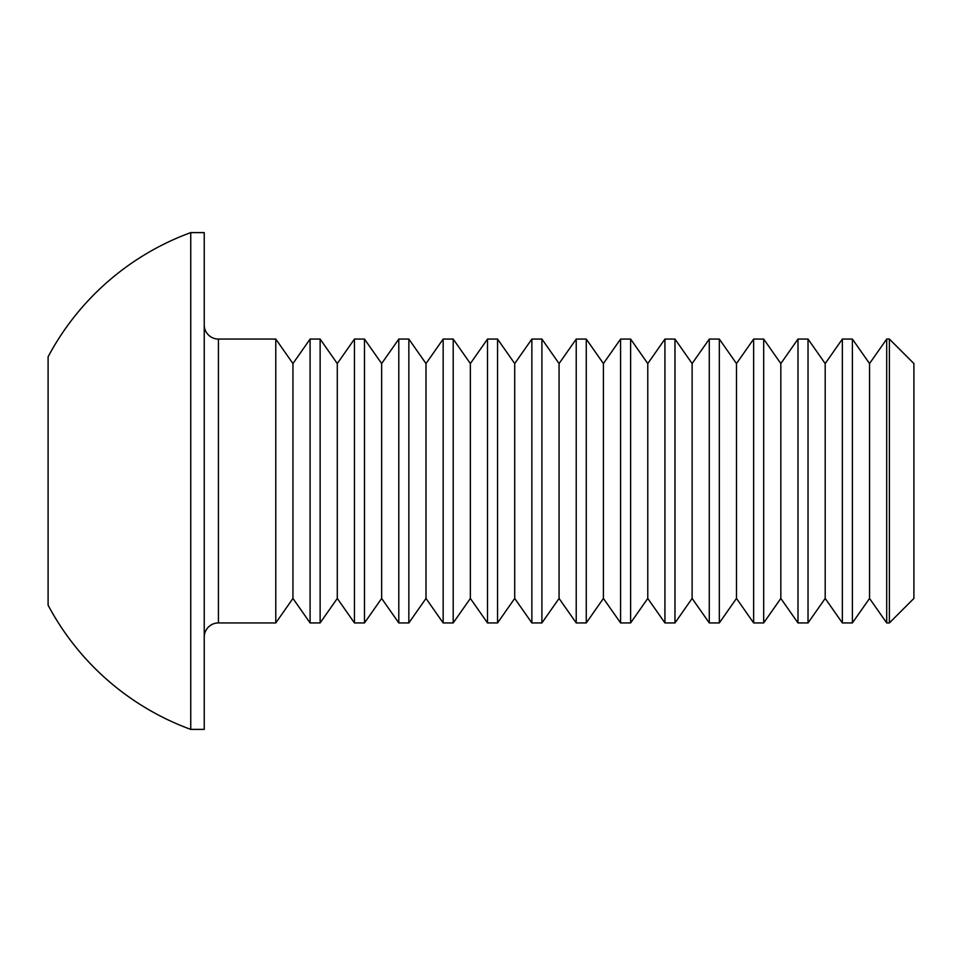 <?xml version="1.0" encoding="UTF-8"?>
<svg xmlns="http://www.w3.org/2000/svg" width="962" height="962" viewBox="0 0 962 962"><rect width="100%" height="100%" fill="white"/><g stroke="black" fill="none" stroke-linecap="round" stroke-linejoin="round"><path stroke-width="1.44" d="M889.393 622.931L889.393 339.069L886.699 339.069L886.699 622.931L889.393 622.931L913.9 598.436L913.9 363.564L889.393 339.069M869.54 363.564L852.392 339.069L852.392 622.931L869.54 598.436L869.54 363.564L886.699 339.069M852.392 339.069L842.351 339.069L842.351 622.931L852.392 622.931M825.192 363.564L808.032 339.069L808.032 622.931L825.192 598.436L825.192 363.564L842.351 339.069M808.032 339.069L797.991 339.069L797.991 622.931L808.032 622.931M780.831 363.564L763.684 339.069L763.684 622.931L780.831 598.436L780.831 363.564L797.991 339.069M763.684 339.069L753.643 339.069L753.643 622.931L763.684 622.931M736.483 363.564L719.323 339.069L719.323 622.931L736.483 598.436L736.483 363.564L753.643 339.069M719.323 339.069L709.283 339.069L709.283 622.931L719.323 622.931M692.123 363.564L674.975 339.069L674.975 622.931L692.123 598.436L692.123 363.564L709.283 339.069M674.975 339.069L664.934 339.069L664.934 622.931L674.975 622.931M647.775 363.564L630.615 339.069L630.615 622.931L647.775 598.436L647.775 363.564L664.934 339.069M630.615 339.069L620.574 339.069L620.574 622.931L630.615 622.931M603.414 363.564L586.267 339.069L586.267 622.931L603.414 598.436L603.414 363.564L620.574 339.069M586.267 339.069L576.226 339.069L576.226 622.931L586.267 622.931M559.066 363.564L541.907 339.069L541.907 622.931L559.066 598.436L559.066 363.564L576.226 339.069M541.907 339.069L531.866 339.069L531.866 622.931L541.907 622.931M514.706 363.564L497.558 339.069L497.558 622.931L514.706 598.436L514.706 363.564L531.866 339.069M497.558 339.069L487.506 339.069L487.506 622.931L497.558 622.931M470.358 363.564L453.198 339.069L453.198 622.931L470.358 598.436L470.358 363.564L487.506 339.069M453.198 339.069L443.157 339.069L443.157 622.931L453.198 622.931M425.998 363.564L408.85 339.069L408.85 622.931L425.998 598.436L425.998 363.564L443.157 339.069M408.85 339.069L398.797 339.069L398.797 622.931L408.85 622.931M381.649 363.564L364.49 339.069L364.49 622.931L381.649 598.436L381.649 363.564L398.797 339.069M364.49 339.069L354.449 339.069L354.449 622.931L364.49 622.931M337.289 363.564L320.13 339.069L320.13 622.931L337.289 598.436L337.289 363.564L354.449 339.069M320.13 339.069L310.089 339.069L310.089 622.931L320.13 622.931M292.941 363.564L275.781 339.069L275.781 622.931L292.941 598.436L292.941 363.564L310.089 339.069M204.233 637.133A14.189 14.189 0 0 1 218.422 622.931L275.781 622.931M204.233 324.867A14.189 14.189 0 0 0 218.422 339.069L218.422 622.931M275.781 339.069L218.422 339.069M190.741 729.388L204.233 729.388L204.233 232.612L190.741 232.612A264.49 264.49 0 0 0 48.1 356.806L48.1 605.194A264.49 264.49 0 0 0 190.741 729.388L190.741 232.612M869.54 598.436L886.699 622.931M825.192 598.436L842.351 622.931M780.831 598.436L797.991 622.931M736.483 598.436L753.643 622.931M692.123 598.436L709.283 622.931M647.775 598.436L664.934 622.931M603.414 598.436L620.574 622.931M559.066 598.436L576.226 622.931M514.706 598.436L531.866 622.931M470.358 598.436L487.506 622.931M425.998 598.436L443.157 622.931M381.649 598.436L398.797 622.931M337.289 598.436L354.449 622.931M292.941 598.436L310.089 622.931"/></g></svg>
